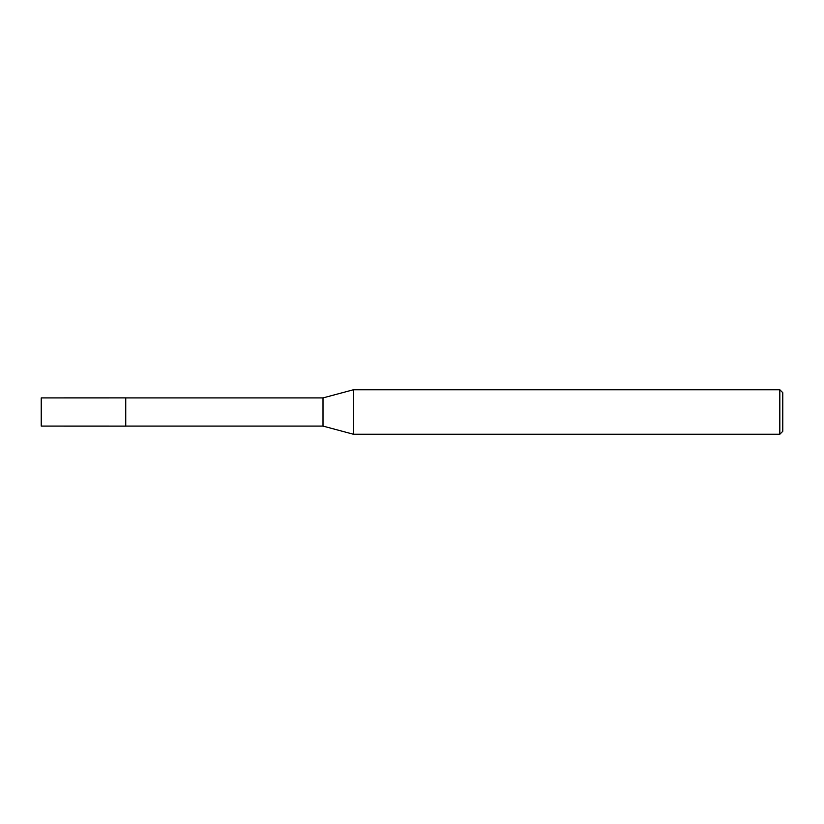 <?xml version="1.0" encoding="UTF-8"?>
<svg xmlns="http://www.w3.org/2000/svg" width="824" height="824" viewBox="0 0 824 824"><rect width="100%" height="100%" fill="white"/><g stroke="black" fill="none" stroke-linecap="round" stroke-linejoin="round"><path stroke-width="1.24" d="M125.753 426.09L125.753 397.91L323.008 397.91L353.414 389.752L779.834 389.752L782.8 392.718L782.8 431.282L779.834 434.248L353.414 434.248L323.008 426.09L125.753 426.09L125.742 397.91L125.742 426.101L41.2 426.09L41.2 397.91L125.742 397.899M323.008 426.09L323.008 397.91M353.414 434.248L353.414 389.752M779.834 434.248L779.834 389.752"/></g></svg>
